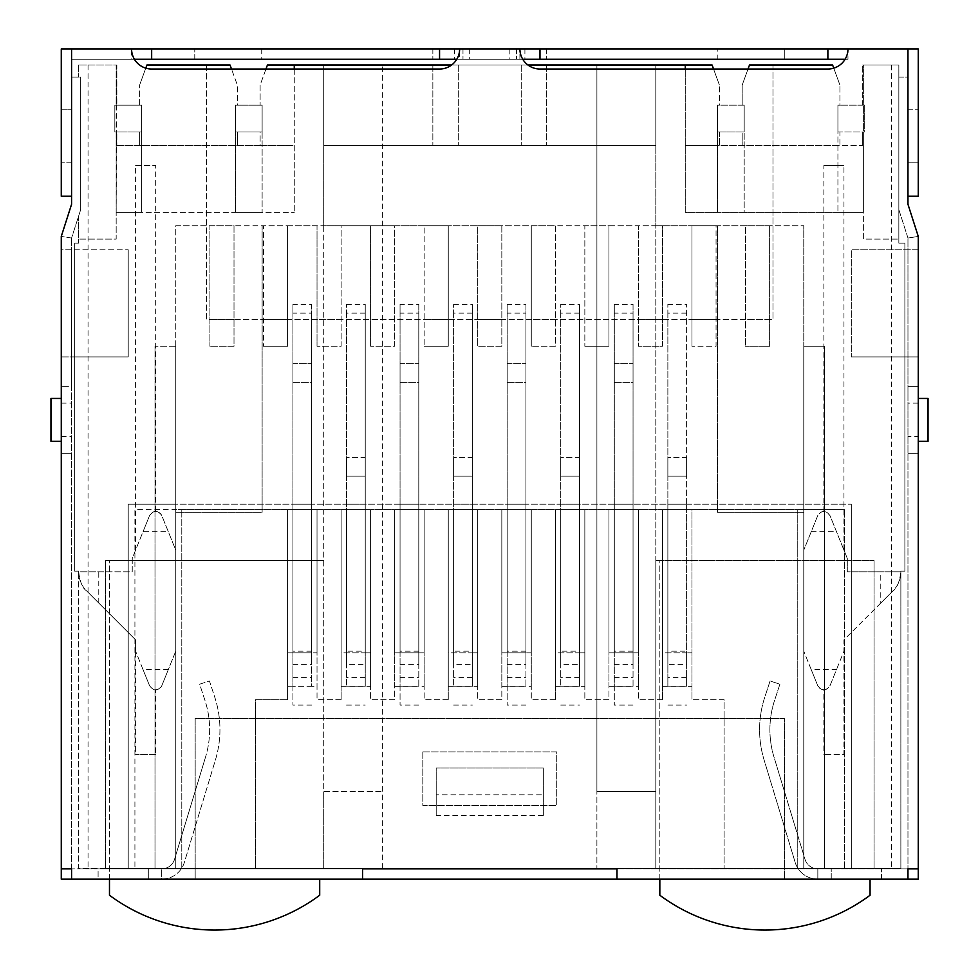 <?xml version="1.0" encoding="UTF-8"?>
<svg xmlns="http://www.w3.org/2000/svg" width="979" height="979" viewBox="0 0 979 979"><rect width="100%" height="100%" fill="white"/><g stroke="black" fill="none" stroke-linecap="round" stroke-linejoin="round"><path stroke-width="0.73" stroke-dasharray="4.89 3.67" d="M831.232 879.166L616.978 879.166L881.443 879.166L817.832 879.166L831.232 879.166L831.232 868.85L817.832 868.85A13.388 13.388 0 0 1 805.019 859.354L773.936 756.84A93.739 93.739 0 0 1 774.573 700.401L779.896 684.199L770.094 680.98L764.77 697.195A104.043 104.043 0 0 0 764.061 759.826L795.156 862.34A23.704 23.704 0 0 0 817.832 879.166L817.832 868.85L831.232 868.85L831.232 879.166M61.273 868.85L71.577 868.85L71.577 386.387L61.273 386.387L71.577 386.387L71.577 356.931L61.273 356.931L61.273 453.35L71.577 453.35L61.273 453.35L61.273 879.166L918.265 879.166L918.265 453.35L907.961 453.35L907.961 868.85L907.961 238.032L898.844 209.653L898.844 77.072L907.961 77.072L907.961 48.95L918.265 48.95L918.265 196.241L907.961 196.241L907.961 77.072L907.961 204.281L918.265 236.416L907.961 238.032L907.961 453.35L918.265 453.35L918.265 436.61L907.961 436.61M98.096 879.166L362.56 879.166L98.096 879.166L98.096 868.85L362.56 868.85L98.096 868.85L98.096 879.166M148.306 879.166L161.694 879.166L148.306 879.166L161.694 879.166L148.306 879.166L148.306 868.85L148.306 879.166M907.961 868.85L784.363 868.85L784.363 879.166L784.363 718.476L195.176 718.476L195.176 868.85L784.363 868.85L784.363 718.476L195.176 718.476L195.176 879.166L195.176 868.85L71.577 868.85L817.832 868.85A13.388 13.388 0 0 1 805.019 859.354L773.936 756.84A93.739 93.739 0 0 1 774.573 700.401L779.896 684.199L770.094 680.98L764.77 697.195A104.043 104.043 0 0 0 764.061 759.826L795.156 862.34A23.704 23.704 0 0 0 817.832 879.166L817.832 868.85L616.978 868.85L918.265 868.85M174.519 859.354A13.388 13.388 0 0 1 161.694 868.85A13.388 13.388 0 0 0 174.519 859.354L205.602 756.84L174.519 859.354M161.694 879.166A23.704 23.704 0 0 0 184.382 862.34L215.466 759.826A104.043 104.043 0 0 0 214.756 697.195L209.445 680.98L199.643 684.199L204.966 700.401A93.739 93.739 0 0 1 205.602 756.84A93.739 93.739 0 0 0 204.966 700.401L199.643 684.199L209.445 680.98L214.756 697.195A104.043 104.043 0 0 1 215.466 759.826L184.382 862.34A23.704 23.704 0 0 1 161.694 879.166L161.694 868.85L161.694 879.166M918.265 436.61L918.265 386.387L907.961 386.387L918.265 386.387L918.265 356.931L851.314 356.931L918.265 356.931L918.265 249.804L851.314 249.804L851.314 356.931L851.314 249.804L918.265 249.804L918.265 236.416L907.961 238.032L898.844 209.653L898.844 77.072L907.961 77.072L907.961 59.266L907.961 196.241M71.577 868.85L71.577 238.032L71.577 249.804L61.273 249.804L61.273 356.931L128.225 356.931L71.577 356.931L71.577 249.804L128.225 249.804L61.273 249.804L61.273 236.416L71.577 204.281L71.577 59.266L131.565 59.266L131.565 48.95A20.082 20.082 0 0 0 151.659 69.032L439.559 69.032A20.082 20.082 0 0 0 459.64 48.95L459.64 59.266L519.898 59.266L519.898 48.95A20.082 20.082 0 0 0 539.98 69.032L827.879 69.032A20.082 20.082 0 0 0 847.961 48.95L847.961 59.266L784.766 59.266L784.766 48.95L907.961 48.95L907.961 59.266L907.961 48.95M71.577 238.032L61.273 236.416L71.577 238.032L80.682 209.653L71.577 238.032M918.265 441.296L918.265 398.441L918.265 441.296M928.043 441.296L928.043 398.441M61.273 441.296L61.273 398.441L61.273 441.296M50.957 398.441L50.957 441.296M128.225 249.804L128.225 356.931L128.225 249.804M61.273 403.128L71.577 403.128M61.273 436.61L71.577 436.61M71.577 196.241L61.273 196.241L61.273 48.95L71.577 48.95L71.577 196.241L71.577 77.072L80.682 77.072L80.682 209.653L78.675 215.906L78.675 239.096L116.171 239.096L116.171 131.969L116.844 131.969L116.844 145.357L116.844 131.969L116.171 131.969L116.171 212.321L116.171 131.969L141.612 131.969L141.612 105.194L139.605 105.194L139.605 85.1L139.605 105.194L141.612 105.194L114.837 105.194L114.837 131.969L141.612 131.969L141.612 105.194L114.837 105.194L114.837 131.969L116.171 131.969L116.171 239.096L78.675 239.096L78.675 243.11L74.661 243.11L78.675 243.11L78.675 215.906L80.682 209.653L80.682 77.072L80.682 209.653L80.682 77.072L71.577 77.072L71.577 48.95L71.577 59.266L784.766 59.266L784.766 48.95L717.815 48.95L717.815 59.266M71.577 109.207L71.577 162.771L71.577 109.207L61.273 109.207L61.273 162.771L61.273 109.207L71.577 109.207M71.577 162.771L61.273 162.771L71.577 162.771M71.577 48.95L717.815 48.95M509.851 48.95L432.853 48.95L509.851 48.95L509.851 59.266L546.674 59.266L432.853 59.266L509.851 59.266M847.961 59.266L845.122 59.266M134.417 59.266L131.565 59.266M459.64 59.266L456.789 59.266M522.749 59.266L519.898 59.266M907.961 162.771L907.961 109.207L907.961 162.771L918.265 162.771L918.265 109.207L918.265 162.771L907.961 162.771M907.961 109.207L918.265 109.207L907.961 109.207M685.276 69.032L685.276 212.321L863.368 212.321L837.926 212.321L863.368 212.321L863.368 105.194L864.702 105.194L864.702 131.969L837.926 131.969L837.926 212.321L837.926 105.194L839.933 105.194L839.933 85.1L839.933 105.194L837.926 105.194L863.368 105.194L863.368 65.018L898.844 65.018L898.844 243.11L904.877 243.11L904.877 571.185L900.864 571.185L900.864 868.459L78.675 868.459L78.675 571.846L132.238 571.846L132.238 558.422L149.469 515.786C153.605 509.888 157.741 509.888 161.878 515.786L175.755 550.137L175.755 504.234L851.314 504.234L803.771 504.234L803.771 225.708L803.771 512.262L717.411 512.262L803.771 512.262L803.771 868.459L803.771 504.234L803.771 868.459L900.864 868.459L900.864 571.185L904.877 571.185L904.877 243.11L898.844 243.11L898.844 65.018L862.695 65.018L863.368 65.018L863.368 105.194L862.695 105.194L862.695 65.018L862.695 105.194L863.368 105.194L863.368 65.018L863.368 212.321L685.276 212.321L685.276 145.357L719.418 145.357L719.418 131.969L717.411 131.969L717.411 105.194L717.411 131.969L719.418 131.969L719.418 145.357L839.933 145.357L839.933 131.969L837.926 131.969L837.926 105.194L837.926 131.969L839.933 131.969L839.933 145.357L863.368 145.357L863.368 131.969L862.695 131.969L863.368 131.969L863.368 239.096L898.844 239.096L863.368 239.096L863.368 131.969L864.702 131.969L864.702 105.194L837.926 105.194L837.926 131.969L863.368 131.969L863.368 212.321L863.368 145.357L685.276 145.357L685.276 65.018M527.926 65.018L451.6 65.018M265.97 69.032L260.12 85.1L260.12 105.194L260.12 85.1L267.426 65.018L712.1 65.018L719.418 85.1L713.569 69.032M135.591 550.137L135.591 165.451L155.673 165.451L155.673 511.589A6.694 6.694 0 0 1 161.878 515.786L175.755 550.137L175.755 651.157L168.302 669.599L143.044 669.599L135.591 651.157L135.591 639.85L86.519 590.79A26.776 26.776 0 0 1 78.675 571.846L78.675 571.185L74.661 571.185L74.661 243.11L74.661 571.185L78.675 571.185L78.675 868.459L175.755 868.459L175.755 504.234L803.771 504.234L803.771 509.582L844.62 509.582L797.75 509.582L803.771 509.582L803.771 868.459L803.771 346.223L824.538 346.223L803.771 346.223L803.771 868.459L851.314 868.459L655.808 868.459L655.808 65.018L323.719 65.018L655.808 65.018L323.719 65.018L323.719 145.357L655.808 145.357L655.808 65.018L323.719 65.018L323.719 145.357L323.719 65.018L323.719 145.357L655.808 145.357L323.719 145.357L655.808 145.357L323.719 145.357L323.719 225.708L262.127 225.708L262.127 512.262L175.755 512.262L262.127 512.262L262.127 225.708L175.755 225.708L175.755 868.459L175.755 651.157L161.878 685.508A6.694 6.694 0 0 1 155.673 689.693L155.673 754.638L135.591 754.638L155.673 754.638M748.029 69.032L742.18 85.1L742.18 105.194L744.187 105.194L744.187 212.321L717.411 212.321L744.187 212.321L744.187 105.194L717.411 105.194L717.411 212.321L717.411 131.969L744.187 131.969L744.187 105.194L717.411 105.194L719.418 105.194L719.418 85.1L719.418 105.194L717.411 105.194L717.411 131.969L744.187 131.969L742.18 131.969L742.18 145.357L742.18 131.969L744.187 131.969L744.187 105.194L742.18 105.194L742.18 85.1L749.486 65.018L832.615 65.018L839.933 85.1L833.765 68.151M145.773 68.151L139.605 85.1L146.911 65.018L230.041 65.018L237.359 85.1L231.509 69.032M116.171 65.018L116.844 65.018L116.844 105.194L116.171 105.194L116.171 65.018L78.675 65.018L116.844 65.018L116.171 212.321L141.612 212.321L141.612 105.194L141.612 212.321L116.171 212.321L294.263 212.321L116.171 212.321L116.171 65.018M262.127 105.194L235.352 105.194L235.352 131.969L237.359 131.969L237.359 145.357L237.359 131.969L235.352 131.969L235.352 105.194L235.352 212.321L262.127 212.321L235.352 212.321L235.352 131.969L262.127 131.969L262.127 105.194L235.352 105.194L235.352 131.969L262.127 131.969L262.127 105.194L262.127 212.321L262.127 105.194M294.263 69.032L294.263 212.321L294.263 145.357L260.12 145.357L260.12 131.969L262.127 131.969L260.12 131.969L260.12 145.357L116.171 145.357L294.263 145.357L294.263 65.018M237.359 105.194L235.352 105.194L237.359 105.194L237.359 85.1L237.359 105.194M206.557 65.018L206.557 319.435L772.982 319.435L206.557 319.435L206.557 65.018M772.982 65.018L772.982 319.435L772.982 65.018M862.695 145.357L862.695 131.969L862.695 145.357M823.865 511.589L823.865 165.451L843.947 165.451L843.947 550.137L830.07 515.786C825.933 509.888 821.797 509.888 817.661 515.786L803.771 550.137L817.661 515.786A6.694 6.694 0 0 1 823.865 511.589C825.236 510.952 827.304 512.347 830.07 515.786L847.3 558.422L847.3 571.846L900.864 571.846A26.776 26.776 0 0 1 893.019 590.79L843.947 639.85L843.947 754.638L823.865 754.638L843.947 754.638M843.947 550.137L847.3 558.422L847.3 571.846L900.864 571.846C899.542 582.052 896.935 588.367 893.019 590.79L880.77 603.04L880.77 571.846M139.605 131.969L141.612 131.969L139.605 131.969L139.605 145.357L139.605 131.969M614.298 382.373L633.046 382.373L633.046 363.625L614.298 363.625L614.298 382.373L633.046 382.373L633.046 363.625L614.298 363.625L614.298 382.373M507.171 382.373L525.919 382.373L525.919 363.625L507.171 363.625L507.171 382.373L525.919 382.373L525.919 363.625L507.171 363.625L507.171 382.373M400.056 382.373L418.792 382.373L418.792 363.625L400.056 363.625L400.056 382.373L418.792 382.373L418.792 363.625L400.056 363.625L400.056 382.373M292.929 382.373L311.677 382.373L311.677 363.625L292.929 363.625L292.929 382.373L311.677 382.373L311.677 363.625L292.929 363.625L292.929 382.373M686.609 457.364L686.609 476.112L667.862 476.112L667.862 457.364L667.862 476.112L686.609 476.112L686.609 457.364L667.862 457.364L686.609 457.364M579.482 457.364L579.482 476.112L560.734 476.112L560.734 457.364L560.734 476.112L579.482 476.112L579.482 457.364L560.734 457.364L579.482 457.364M472.355 457.364L472.355 476.112L453.607 476.112L453.607 457.364L453.607 476.112L472.355 476.112L472.355 457.364L453.607 457.364L472.355 457.364M365.24 457.364L365.24 476.112L346.493 476.112L346.493 457.364L346.493 476.112L365.24 476.112L365.24 457.364L346.493 457.364L365.24 457.364M98.769 603.04L98.769 571.846L78.675 571.846C79.984 582.052 82.603 588.367 86.519 590.79L135.591 639.85L135.591 754.638M823.865 689.693A6.694 6.694 0 0 1 817.661 685.508L803.771 651.157L811.224 669.599L836.494 669.599L830.07 685.508C827.304 688.935 825.236 690.33 823.865 689.693L823.865 754.638M78.675 65.018L78.675 77.072L78.675 65.018M797.75 868.459L128.225 868.459L797.75 868.459L797.75 509.582L181.788 509.582L797.75 509.582L797.75 868.459M323.719 868.459L105.463 868.459L323.719 868.459L175.755 868.459L175.755 509.582L134.918 509.582L134.918 868.459L134.918 509.582L181.788 509.582L175.755 509.582L175.755 504.234L128.225 504.234L175.755 504.234L175.755 225.708L209.91 225.708L209.91 346.223L209.91 225.708L234.005 225.708L234.005 346.223L209.91 346.223L234.005 346.223L234.005 225.708L263.461 225.708L263.461 346.223L263.461 225.708L287.569 225.708L287.569 346.223L263.461 346.223L287.569 346.223L287.569 225.708L317.025 225.708L317.025 346.223L317.025 225.708L341.133 225.708L341.133 346.223L317.025 346.223L341.133 346.223L341.133 225.708L370.588 225.708L370.588 346.223L370.588 225.708L394.696 225.708L394.696 346.223L370.588 346.223L394.696 346.223L394.696 225.708L424.152 225.708L424.152 346.223L424.152 225.708L448.26 225.708L448.26 346.223L424.152 346.223L448.26 346.223L448.26 225.708L477.715 225.708L477.715 346.223L477.715 225.708L501.823 225.708L501.823 346.223L477.715 346.223L501.823 346.223L501.823 225.708L531.279 225.708L531.279 346.223L531.279 225.708L555.387 225.708L555.387 346.223L531.279 346.223L555.387 346.223L555.387 225.708L584.842 225.708L584.842 346.223L584.842 225.708L608.938 225.708L608.938 346.223L584.842 346.223L608.938 346.223L608.938 225.708L638.406 225.708L638.406 346.223L638.406 225.708L662.502 225.708L662.502 346.223L638.406 346.223L662.502 346.223L662.502 225.708L691.969 225.708L691.969 346.223L691.969 225.708L716.065 225.708L716.065 346.223L691.969 346.223L716.065 346.223L716.065 225.708L745.533 225.708L745.533 346.223L745.533 225.708L769.629 225.708L769.629 346.223L745.533 346.223L769.629 346.223L769.629 225.708L803.771 225.708L655.808 225.708L655.808 145.357L323.719 145.357L323.719 65.018L323.719 560.465L105.463 560.465L323.719 560.465L323.719 791.46L382.642 791.46L323.719 791.46L323.719 868.459L323.719 225.708L655.808 225.708L655.808 868.459L874.076 868.459L323.719 868.459M155.673 511.589C154.303 510.952 152.234 512.347 149.469 515.786L143.044 531.683L168.302 531.683M811.224 531.683L836.494 531.683M98.769 571.846L132.238 571.846L132.238 558.422L143.044 531.683M880.77 603.04L843.947 639.85L843.947 651.157L836.494 669.599M135.591 165.451L155.673 165.451M155.673 689.693C154.303 690.33 152.234 688.935 149.469 685.508L135.591 651.157M823.865 165.451L843.947 165.451M811.224 669.599L817.661 685.508C821.797 691.394 825.933 691.394 830.07 685.508L843.947 651.157M143.044 669.599L149.469 685.508C153.605 691.394 157.741 691.394 161.878 685.508L168.302 669.599M128.225 868.459L128.225 504.234L128.225 868.459M614.298 664.619L633.046 664.619L633.046 504.234L633.046 652.871L614.298 652.871L614.298 504.234L633.046 504.234L614.298 504.234L614.298 509.582L638.406 509.582L638.406 699.728L638.406 509.582L638.406 652.871L638.406 509.582L608.938 509.582L614.298 509.582L614.298 705.088L614.298 313.133L633.046 313.133L633.046 304.322L614.298 304.322L614.298 313.133M507.171 664.619L525.919 664.619L525.919 504.234L525.919 652.871L507.171 652.871L507.171 504.234L525.919 504.234L507.171 504.234L507.171 509.582L531.279 509.582L531.279 699.728L531.279 509.582L531.279 652.871L531.279 509.582L501.823 509.582L507.171 509.582L507.171 705.088L507.171 313.133L525.919 313.133L525.919 304.322L507.171 304.322L507.171 313.133M400.056 664.619L418.792 664.619L418.792 504.234L418.792 652.871L400.056 652.871L400.056 504.234L418.792 504.234L400.056 504.234L400.056 509.582L424.152 509.582L424.152 699.728L424.152 509.582L424.152 652.871L424.152 509.582L394.696 509.582L400.056 509.582L400.056 705.088L400.056 313.133L418.792 313.133L418.792 304.322L400.056 304.322L400.056 313.133M292.929 664.619L311.677 664.619L311.677 504.234L311.677 652.871L292.929 652.871L292.929 504.234L311.677 504.234L292.929 504.234L292.929 509.582L317.025 509.582L317.025 699.728L317.025 509.582L317.025 652.871L317.025 509.582L287.569 509.582L292.929 509.582L292.929 705.088L292.929 313.133L311.677 313.133L311.677 304.322L292.929 304.322L292.929 313.133M686.609 651.133L686.609 652.871L662.502 652.871L662.502 509.582L662.502 699.728L662.502 509.582L662.502 686.34L662.502 652.871L691.969 652.871L686.609 652.871L686.609 686.34L686.609 504.234L686.609 509.582L667.862 509.582L667.862 664.619L686.609 664.619L686.609 509.582L691.969 509.582L691.969 699.728L691.969 509.582L662.502 509.582L667.862 509.582L667.862 504.234L686.609 504.234L667.862 504.234L667.862 686.34L667.862 651.133L686.609 651.133L686.609 304.322L686.609 664.619M579.482 651.133L579.482 652.871L555.387 652.871L555.387 509.582L555.387 699.728L555.387 509.582L555.387 686.34L555.387 652.871L584.842 652.871L584.842 686.34L584.842 652.871L579.482 652.871L579.482 686.34L579.482 504.234L579.482 509.582L560.734 509.582L560.734 664.619L579.482 664.619L579.482 509.582L584.842 509.582L584.842 699.728L584.842 509.582L584.842 652.871L584.842 509.582L555.387 509.582L560.734 509.582L560.734 504.234L579.482 504.234L560.734 504.234L560.734 686.34L560.734 651.133L579.482 651.133L579.482 304.322L579.482 664.619M472.355 651.133L472.355 652.871L448.26 652.871L448.26 509.582L448.26 699.728L448.26 509.582L448.26 686.34L448.26 652.871L477.715 652.871L477.715 686.34L477.715 652.871L472.355 652.871L472.355 686.34L472.355 504.234L472.355 509.582L453.607 509.582L453.607 664.619L472.355 664.619L472.355 509.582L477.715 509.582L477.715 699.728L477.715 509.582L477.715 652.871L477.715 509.582L448.26 509.582L453.607 509.582L453.607 504.234L472.355 504.234L453.607 504.234L453.607 686.34L453.607 651.133L472.355 651.133L472.355 304.322L472.355 664.619M365.24 651.133L365.24 652.871L341.133 652.871L341.133 509.582L341.133 699.728L341.133 509.582L341.133 686.34L341.133 652.871L370.588 652.871L370.588 686.34L370.588 652.871L365.24 652.871L365.24 686.34L365.24 504.234L365.24 509.582L346.493 509.582L346.493 664.619L365.24 664.619L365.24 509.582L370.588 509.582L370.588 699.728L370.588 509.582L370.588 652.871L370.588 509.582L341.133 509.582L346.493 509.582L346.493 504.234L365.24 504.234L346.493 504.234L346.493 686.34L346.493 651.133L365.24 651.133L365.24 304.322L365.24 664.619M287.569 699.728L255.433 699.728L255.433 868.459L255.433 699.728L287.569 699.728L287.569 509.582L287.569 699.728M341.133 699.728L317.025 699.728L341.133 699.728M394.696 699.728L370.588 699.728L394.696 699.728L394.696 509.582L394.696 699.728M448.26 699.728L424.152 699.728L448.26 699.728M501.823 699.728L477.715 699.728L501.823 699.728L501.823 509.582L501.823 699.728M555.387 699.728L531.279 699.728L555.387 699.728M608.938 699.728L584.842 699.728L608.938 699.728L608.938 509.582L608.938 699.728M724.105 699.728L691.969 699.728L724.105 699.728L724.105 868.459L724.105 699.728M662.502 699.728L638.406 699.728L662.502 699.728M311.677 304.322L311.677 652.871L317.025 652.871L317.025 686.34L317.025 652.871L287.569 652.871L287.569 509.582L287.569 686.34L287.569 652.871L292.929 652.871L292.929 686.34L311.677 686.23M181.788 868.459L181.788 509.582L181.788 868.459M341.133 686.34L370.588 686.34M365.24 313.133L346.493 313.133L346.493 304.322L346.493 651.133M346.493 313.133L346.493 664.619M346.493 304.322L365.24 304.322M346.493 686.23L365.24 686.23M175.755 346.223L175.755 868.459L175.755 346.223L155 346.223L175.755 346.223M155 868.459L155 346.223L155 868.459M824.538 868.459L824.538 346.223L824.538 868.459M844.62 868.459L844.62 509.582L844.62 868.459M851.314 868.459L851.314 504.234L851.314 868.459M543.333 815.556L436.206 815.556L436.206 768.025L543.333 768.025L543.333 815.556L543.333 768.025L436.206 768.025L436.206 794.801L543.333 794.801M436.206 815.556L436.206 794.801M769.629 319.435L745.533 319.435M716.065 319.435L691.969 319.435M662.502 319.435L638.406 319.435M608.938 319.435L584.842 319.435M555.387 319.435L531.279 319.435M501.823 319.435L477.715 319.435M448.26 319.435L424.152 319.435M394.696 319.435L370.588 319.435M341.133 319.435L317.025 319.435M287.569 319.435L263.461 319.435M234.005 319.435L209.91 319.435M717.411 225.708L717.411 512.262L717.411 225.708M655.808 65.018L655.808 145.357L655.808 65.018M655.808 791.46L655.808 560.465L874.076 560.465L655.808 560.465L655.808 868.459L655.808 791.46L596.896 791.46L596.896 65.018L596.896 868.459L596.896 791.46L655.808 791.46M874.076 868.459L874.076 560.465L874.076 868.459M659.834 879.166L659.834 560.465L870.062 560.465L659.834 560.465L659.834 895.234A176.098 176.098 0 0 0 870.062 895.234L870.062 879.166M382.642 868.459L382.642 65.018L382.642 868.459M109.477 879.166L109.477 560.465L319.705 560.465L109.477 560.465L109.477 895.234A176.098 176.098 0 0 0 319.705 895.234L319.705 879.166M105.463 868.459L105.463 560.465L105.463 868.459M432.853 65.018L432.853 145.357L432.853 65.018M546.674 65.018L546.674 145.357L546.674 65.018M521.232 65.018L521.232 145.357L521.232 65.018M458.294 65.018L458.294 145.357L458.294 65.018M633.046 664.619L633.046 313.133M633.046 651.133L614.298 651.133L614.298 686.34L614.298 652.871L608.938 652.871L608.938 509.582L608.938 686.34L608.938 652.871L638.406 652.871L638.406 686.34L638.406 652.871L633.046 652.871L633.046 304.322M608.938 686.34L633.046 686.34L633.046 652.871L633.046 686.34L638.406 686.34M614.298 686.23L633.046 686.23M614.298 651.133L614.298 304.322M525.919 664.619L525.919 313.133M525.919 651.133L507.171 651.133L507.171 686.34L507.171 652.871L501.823 652.871L501.823 509.582L501.823 686.34L501.823 652.871L531.279 652.871L531.279 686.34L531.279 652.871L525.919 652.871L525.919 304.322M501.823 686.34L525.919 686.34L525.919 652.871L525.919 686.34L531.279 686.34M507.171 686.23L525.919 686.23M507.171 651.133L507.171 304.322M418.792 664.619L418.792 313.133M418.792 651.133L400.056 651.133L400.056 686.34L400.056 652.871L394.696 652.871L394.696 509.582L394.696 686.34L394.696 652.871L424.152 652.871L424.152 686.34L424.152 652.871L418.792 652.871L418.792 304.322M394.696 686.34L418.792 686.34L418.792 652.871L418.792 686.34L424.152 686.34M400.056 686.23L418.792 686.23M400.056 651.133L400.056 304.322M311.677 664.619L311.677 313.133M311.677 651.133L292.929 651.133L292.929 686.34L311.677 686.34L311.677 652.871L311.677 686.34L317.025 686.34M287.569 686.34L292.929 686.23M292.929 651.133L292.929 304.322M662.502 686.34L691.969 686.34M686.609 313.133L667.862 313.133L667.862 304.322L667.862 651.133M667.862 313.133L667.862 664.619M667.862 304.322L686.609 304.322M667.862 686.23L686.609 686.23M555.387 686.34L584.842 686.34M579.482 313.133L560.734 313.133L560.734 304.322L560.734 651.133M560.734 313.133L560.734 664.619M560.734 304.322L579.482 304.322M560.734 686.23L579.482 686.23M448.26 686.34L477.715 686.34M472.355 313.133L453.607 313.133L453.607 304.322L453.607 651.133M453.607 313.133L453.607 664.619M453.607 304.322L472.355 304.322M453.607 686.23L472.355 686.23M194.772 59.266L194.772 48.95L194.772 59.266M524.915 48.95L524.915 59.266M469.687 48.95L469.687 59.266M454.623 48.95L454.623 59.266M462.981 48.95L462.981 59.266L462.981 48.95M432.853 48.95L432.853 59.266L432.853 48.95M546.674 48.95L546.674 59.266L546.674 48.95M516.545 48.95L516.545 59.266L516.545 48.95M616.978 879.166L616.978 868.85M362.56 879.166L362.56 868.85M881.443 879.166L881.443 868.85L881.443 879.166M918.265 403.128L907.961 403.128M422.818 751.958L556.721 751.958L556.721 805.521L422.818 805.521L422.818 751.958L556.721 751.958L556.721 805.521L422.818 805.521L422.818 751.958M817.832 879.166L817.832 868.85L817.832 879.166M891.49 65.018L891.49 868.459M88.049 65.018L88.049 868.459M614.298 677.382L633.046 677.382M507.171 677.382L525.919 677.382M400.056 677.382L418.792 677.382M292.929 677.382L311.677 677.382M686.609 677.382L667.862 677.382M579.482 677.382L560.734 677.382M472.355 677.382L453.607 677.382M365.24 677.382L346.493 677.382M261.723 48.95L261.723 59.266M633.046 705.088L614.298 705.088M525.919 705.088L507.171 705.088M418.792 705.088L400.056 705.088M311.677 705.088L292.929 705.088M667.862 705.088L686.609 705.088M560.734 705.088L579.482 705.088M453.607 705.088L472.355 705.088M346.493 705.088L365.24 705.088"/><path stroke-width="1.47" d="M907.961 879.166L61.273 879.166L61.273 236.416L71.577 204.281L71.577 48.95L131.565 48.95A20.082 20.082 0 0 0 151.659 69.032L439.559 69.032A20.082 20.082 0 0 0 459.64 48.95L519.898 48.95A20.082 20.082 0 0 0 539.98 69.032L827.879 69.032A20.082 20.082 0 0 0 847.961 48.95L907.961 48.95L907.961 204.281L918.265 236.416L918.265 868.85L907.961 868.85L907.961 879.166L918.265 879.166L918.265 868.85M616.978 868.85L362.56 868.85L616.978 868.85L616.978 879.166M918.265 441.296L928.043 441.296L918.265 441.296M928.043 398.441L918.265 398.441L928.043 398.441L928.043 441.296M50.957 398.441L61.273 398.441L50.957 398.441L50.957 441.296L61.273 441.296L50.957 441.296M71.577 879.166L71.577 868.85L61.273 868.85M362.56 879.166L362.56 868.85M71.577 196.241L61.273 196.241L61.273 48.95L71.577 48.95M847.961 48.95L519.898 48.95M459.64 48.95L131.565 48.95M907.961 48.95L918.265 48.95L918.265 196.241L907.961 196.241M845.122 59.266L522.749 59.266M456.789 59.266L134.417 59.266M713.569 69.032L712.1 65.018L527.926 65.018M451.6 65.018L294.263 65.018L294.263 69.032M265.97 69.032L267.426 65.018L294.263 65.018M833.765 68.151L832.615 65.018L749.486 65.018L748.029 69.032M145.773 68.151L146.911 65.018L230.041 65.018L231.509 69.032M685.276 65.018L685.276 69.032M659.834 879.166L659.834 895.234A176.098 176.098 0 0 0 870.062 895.234L870.062 879.166M109.477 879.166L109.477 895.234A176.098 176.098 0 0 0 319.705 895.234L319.705 879.166M827.879 48.95L827.879 59.266M151.659 48.95L151.659 59.266M439.559 48.95L439.559 59.266M539.98 48.95L539.98 59.266"/></g></svg>
